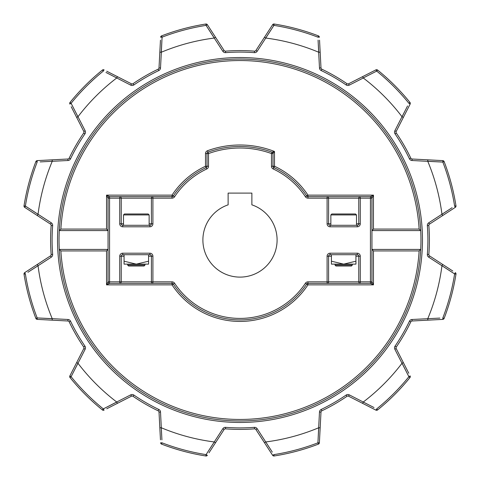 <?xml version="1.0" encoding="UTF-8"?>
<svg xmlns="http://www.w3.org/2000/svg" width="480" height="480" viewBox="0 0 480 480"><rect width="100%" height="100%" fill="white"/><g stroke="black" fill="none" stroke-linecap="round" stroke-linejoin="round"><path stroke-width="0.72" d="M59.034 240A180.966 180.966 0 0 0 240 420.966A180.966 180.966 0 0 0 420.966 240A180.966 180.966 0 0 0 240 59.034A180.966 180.966 0 0 0 59.034 240A180.966 180.966 0 0 0 240 420.966A180.966 180.966 0 0 0 420.966 240A180.966 180.966 0 0 1 420.72 249.426L419.124 250.932L373.458 250.932L371.952 249.426L420.72 249.426L420.102 250.008M85.158 130.776A3.018 3.018 0 0 1 84.96 133.848A187.902 187.902 0 0 0 70.548 158.802A3.018 3.018 0 0 1 67.986 160.512L67.908 159.006L52.218 159.828L67.908 159.006A1.506 1.506 0 0 0 69.186 158.154A189.408 189.408 0 0 1 83.712 132.996A1.506 1.506 0 0 0 83.814 131.46L76.68 117.462L77.946 116.754L71.1 103.302L69.858 104.07A1.506 1.506 0 0 1 70.026 102.438L71.1 103.302L85.158 130.776L83.814 131.46L71.22 106.746M51.156 254.64A1.506 1.506 0 0 0 51.15 254.526A1.506 1.506 0 0 1 50.466 255.906L51.288 257.172L38.052 265.764A203.586 203.586 0 0 0 52.224 318.66L37.164 317.922L52.236 318.72L52.218 320.172L67.908 320.994L37.212 319.386A1.506 1.506 0 0 1 35.88 318.42A218.664 218.664 0 0 1 24.018 274.146A1.506 1.506 0 0 1 24.684 272.646L50.466 255.906L37.29 264.462L38.034 265.71L27.9 272.292M25.38 273.93L24.018 274.146A218.664 218.664 0 0 0 35.88 318.42L37.164 317.922A217.29 217.29 0 0 1 25.38 273.93L24.684 272.646L27.204 271.014M51.156 225.36A1.506 1.506 0 0 0 50.466 224.094L37.29 215.538L38.034 214.29L25.38 206.07L51.288 222.828A3.018 3.018 0 0 1 52.65 225.594A187.902 187.902 0 0 0 52.65 254.406L51.15 254.526A189.408 189.408 0 0 1 51.15 225.474A1.506 1.506 0 0 0 50.466 224.094L24.684 207.354A1.506 1.506 0 0 1 24.018 205.854A218.664 218.664 0 0 1 35.88 161.58A1.506 1.506 0 0 1 37.212 160.614L52.218 159.828L52.236 161.28L40.17 161.916M83.814 348.54L85.158 349.224L71.1 376.698L70.026 377.562A1.506 1.506 0 0 1 69.858 375.93L83.814 348.54A1.506 1.506 0 0 0 83.712 347.004A189.408 189.408 0 0 1 69.186 321.846A1.506 1.506 0 0 0 67.908 320.994L67.986 319.488L52.224 318.66M72.462 374.016L71.1 376.698L69.858 375.93M394.842 349.224L396.186 348.54L403.32 362.538L402.054 363.246L408.9 376.698L410.142 375.93A1.506 1.506 0 0 1 409.974 377.562L408.9 376.698L394.842 349.224A3.018 3.018 0 0 1 395.04 346.152A187.902 187.902 0 0 0 409.452 321.198A3.018 3.018 0 0 1 412.014 319.488L412.092 320.994L427.782 320.172L412.092 320.994A1.506 1.506 0 0 0 410.814 321.846A189.408 189.408 0 0 1 396.288 347.004A1.506 1.506 0 0 0 396.186 348.54L408.78 373.254M428.712 257.172L429.534 255.906L442.71 264.462L441.966 265.71L454.62 273.93L428.712 257.172A3.018 3.018 0 0 1 427.35 254.406A187.902 187.902 0 0 0 427.35 225.594A3.018 3.018 0 0 1 428.712 222.828L429.534 224.094L442.71 215.538L429.534 224.094A1.506 1.506 0 0 0 428.85 225.474A189.408 189.408 0 0 1 428.85 254.526A1.506 1.506 0 0 0 429.534 255.906L452.79 271.008M428.712 222.828L441.948 214.236A203.586 203.586 0 0 0 427.776 161.34L442.836 162.078L427.764 161.28L427.782 159.828L412.092 159.006L442.788 160.614A1.506 1.506 0 0 1 444.12 161.58A218.664 218.664 0 0 1 455.982 205.854A1.506 1.506 0 0 1 455.316 207.354L442.71 215.538L441.966 214.29L452.1 207.708M442.836 162.078L442.788 160.614A1.506 1.506 0 0 1 444.12 161.58L442.836 162.078A217.29 217.29 0 0 1 454.62 206.07L455.316 207.354A1.506 1.506 0 0 0 456 206.088M456 273.912A1.506 1.506 0 0 0 455.316 272.646A1.506 1.506 0 0 1 455.982 274.146L454.62 273.93L455.316 272.646A1.506 1.506 0 0 1 455.982 274.146A218.664 218.664 0 0 1 444.12 318.42A1.506 1.506 0 0 1 442.788 319.386L427.782 320.172L427.764 318.72L439.83 318.084M394.842 130.776A3.018 3.018 0 0 0 395.04 133.848L396.288 132.996A1.506 1.506 0 0 1 396.186 131.46L394.842 130.776L402.006 116.712A203.586 203.586 0 0 0 363.288 77.994L362.538 76.68L348.54 83.814L375.93 69.858A1.506 1.506 0 0 1 377.562 70.026L376.698 71.1L363.246 77.946L376.698 71.1A217.29 217.29 0 0 1 408.9 103.302L409.974 102.438A1.506 1.506 0 0 1 410.142 104.07L396.186 131.46L403.32 117.462L402.054 116.754L407.538 105.984M410.142 104.07A1.506 1.506 0 0 0 409.974 102.438A218.664 218.664 0 0 0 377.562 70.026A1.506 1.506 0 0 0 376.614 69.69A1.506 1.506 0 0 1 377.562 70.026A218.664 218.664 0 0 1 409.974 102.438A1.506 1.506 0 0 1 410.142 104.07L408.9 103.302M202.89 240A37.11 37.11 0 0 0 240 277.11A37.11 37.11 0 0 0 251.874 204.846L251.874 193.098L228.126 193.098L228.126 204.846A37.11 37.11 0 0 0 202.89 240M159.828 52.218L161.28 52.236L162.078 37.164L161.34 52.224L160.512 67.986L159.006 67.908L160.458 40.212M214.236 38.052L206.07 25.38L207.354 24.684L224.094 50.466L222.828 51.288L214.236 38.052A203.586 203.586 0 0 0 161.34 52.224M207.354 24.684A1.506 1.506 0 0 0 205.854 24.018A218.664 218.664 0 0 0 161.58 35.88A1.506 1.506 0 0 0 160.614 37.212A1.506 1.506 0 0 1 161.58 35.88L162.078 37.164L160.614 37.212A1.506 1.506 0 0 1 161.58 35.88A218.664 218.664 0 0 1 205.854 24.018L206.07 25.38L214.29 38.034L215.538 37.29L208.992 27.21M160.512 67.986A3.018 3.018 0 0 1 158.802 70.548A187.902 187.902 0 0 0 133.848 84.96L132.996 83.712A1.506 1.506 0 0 1 131.46 83.814L117.462 76.68L131.46 83.814L130.776 85.158L105.984 72.462M116.712 77.994A203.586 203.586 0 0 0 77.994 116.712M110.034 74.526L116.754 77.946L117.462 76.68L106.746 71.22M103.302 71.1L102.438 70.026A1.506 1.506 0 0 1 104.07 69.858L103.302 71.1A217.29 217.29 0 0 0 71.1 103.302M70.026 102.438A218.664 218.664 0 0 1 102.438 70.026A218.664 218.664 0 0 0 70.026 102.438M67.986 160.512L44.706 161.676M52.224 161.34A203.586 203.586 0 0 0 38.052 214.236M40.212 160.458L37.212 160.614L37.164 162.078L35.88 161.58A218.664 218.664 0 0 0 24.018 205.854L25.38 206.07L24.684 207.354M38.052 265.764L31.71 269.82M130.776 394.842A3.018 3.018 0 0 1 133.848 395.04A187.902 187.902 0 0 0 158.802 409.452A3.018 3.018 0 0 1 160.512 412.014L159.006 412.092L159.828 427.782L159.006 412.092A1.506 1.506 0 0 0 158.154 410.814A189.408 189.408 0 0 1 132.996 396.288A1.506 1.506 0 0 0 131.46 396.186L117.462 403.32L116.754 402.054L103.302 408.9L116.712 402.006L130.776 394.842L131.46 396.186L106.746 408.78M77.994 363.288A203.586 203.586 0 0 0 116.712 402.006M74.526 369.966L77.946 363.246L76.68 362.538M102.438 409.974A218.664 218.664 0 0 1 70.026 377.562A1.506 1.506 0 0 1 69.69 376.614A1.506 1.506 0 0 0 70.026 377.562A218.664 218.664 0 0 0 102.438 409.974L103.302 408.9L104.07 410.142A1.506 1.506 0 0 1 102.438 409.974M160.512 412.014L161.916 439.83M222.828 428.712A3.018 3.018 0 0 1 225.594 427.35A187.902 187.902 0 0 0 254.406 427.35A3.018 3.018 0 0 1 257.172 428.712L255.906 429.534L264.462 442.71L255.906 429.534A1.506 1.506 0 0 0 254.526 428.85A189.408 189.408 0 0 1 225.474 428.85A1.506 1.506 0 0 0 224.094 429.534L215.538 442.71L214.29 441.966L206.07 454.62L222.828 428.712L224.094 429.534L208.986 452.796M161.34 427.776A203.586 203.586 0 0 0 214.236 441.948M161.676 435.294L161.28 427.764L159.828 427.782L160.458 439.788M162.078 442.836L161.58 444.12A1.506 1.506 0 0 1 160.614 442.788L162.078 442.836A217.29 217.29 0 0 0 206.07 454.62L207.354 455.316A1.506 1.506 0 0 1 205.854 455.982A218.664 218.664 0 0 1 161.58 444.12A218.664 218.664 0 0 0 205.854 455.982L206.07 454.62M257.172 428.712L272.292 452.1M319.488 412.014A3.018 3.018 0 0 1 321.198 409.452A187.902 187.902 0 0 0 346.152 395.04A3.018 3.018 0 0 1 349.224 394.842L348.54 396.186L362.538 403.32L348.54 396.186A1.506 1.506 0 0 0 347.004 396.288A189.408 189.408 0 0 1 321.846 410.814A1.506 1.506 0 0 0 320.994 412.092L320.172 427.782L318.72 427.764L317.922 442.836L318.66 427.776L319.488 412.014L320.994 412.092L319.386 442.788A1.506 1.506 0 0 1 318.42 444.12A218.664 218.664 0 0 1 274.146 455.982A1.506 1.506 0 0 1 272.646 455.316L264.462 442.71L265.71 441.966L269.82 448.29M265.764 441.948A203.586 203.586 0 0 0 318.66 427.776M273.93 454.62A217.29 217.29 0 0 0 317.922 442.836L318.42 444.12A218.664 218.664 0 0 1 274.146 455.982A1.506 1.506 0 0 1 272.646 455.316L273.93 454.62L274.146 455.982A1.506 1.506 0 0 1 272.646 455.316L271.008 452.79M349.224 394.842L374.016 407.538M363.288 402.006A203.586 203.586 0 0 0 402.006 363.288M369.966 405.474L363.246 402.054L362.538 403.32L375.93 410.142L376.698 408.9L377.562 409.974A1.506 1.506 0 0 1 375.93 410.142A1.506 1.506 0 0 0 376.614 410.31A1.506 1.506 0 0 1 375.93 410.142M409.974 377.562A218.664 218.664 0 0 1 377.562 409.974A218.664 218.664 0 0 0 409.974 377.562A1.506 1.506 0 0 0 410.142 375.93A1.506 1.506 0 0 1 410.31 376.614M412.014 319.488L435.294 318.324M427.776 318.66A203.586 203.586 0 0 0 441.948 265.764M439.794 319.542L442.788 319.386L442.836 317.922L444.12 318.42A218.664 218.664 0 0 0 455.982 274.146M441.948 214.236L448.29 210.18M402.006 116.712L405.474 110.034M60.876 250.932L59.28 249.426L108.048 249.426L106.542 250.932L60.876 250.932A179.454 179.454 0 0 0 240 419.454A179.454 179.454 0 0 0 419.124 250.932M373.458 250.932L373.458 284.862L307.962 284.862L306.702 284.034A79.926 79.926 0 0 1 173.298 284.034A1.506 1.506 0 0 0 172.038 283.356L109.554 283.356A1.506 1.506 0 0 1 108.048 281.85L108.048 198.15L106.542 195.138L109.554 196.644L172.038 196.644A1.506 1.506 0 0 0 173.298 195.966A79.926 79.926 0 0 1 206.142 167.598L205.506 166.236L205.506 153.564L207.012 153.564A1.506 1.506 0 0 1 208.002 152.148A93.498 93.498 0 0 1 271.998 152.148L274.494 151.476L272.988 153.564L272.988 166.236A1.506 1.506 0 0 0 273.858 167.598A79.926 79.926 0 0 1 306.702 195.966L307.962 195.138L373.458 195.138L371.952 198.15L371.952 281.85L373.458 284.862L370.446 283.356L307.962 283.356A1.506 1.506 0 0 0 306.702 284.034A79.926 79.926 0 0 1 173.298 284.034L172.038 284.862L106.542 284.862L108.048 281.85L119.736 281.85L119.736 256.212A3.018 3.018 0 0 1 122.748 253.194L149.898 253.194A3.018 3.018 0 0 1 152.91 256.212L152.91 281.85L172.038 281.85A3.018 3.018 0 0 1 174.558 283.2A78.42 78.42 0 0 0 305.442 283.2A3.018 3.018 0 0 1 307.962 281.85L327.09 281.85L327.09 256.212A3.018 3.018 0 0 1 330.102 253.194L357.252 253.194A3.018 3.018 0 0 1 360.264 256.212L360.264 281.85L370.446 281.85L370.446 198.15L360.264 198.15L360.264 223.788A3.018 3.018 0 0 1 357.252 226.806L330.102 226.806A3.018 3.018 0 0 1 327.09 223.788L327.09 198.15L307.962 198.15A3.018 3.018 0 0 1 305.442 196.8A78.42 78.42 0 0 0 273.216 168.966A3.018 3.018 0 0 1 271.482 166.236L271.482 153.564L271.998 152.148A1.506 1.506 0 0 1 272.988 153.564A1.506 1.506 0 0 0 271.998 152.148L272.958 151.89M119.736 283.356L152.91 283.356A1.506 1.506 0 0 1 151.404 281.85L151.404 256.212A1.506 1.506 0 0 0 149.898 254.706L122.748 254.706A1.506 1.506 0 0 0 121.242 256.212L121.242 281.85L152.91 281.85L152.91 283.356L119.736 283.356A1.506 1.506 0 0 0 121.242 281.85A1.506 1.506 0 0 1 119.736 283.356A1.506 1.506 0 0 0 121.242 281.85L119.736 281.85L119.736 283.356M205.506 153.564A3.018 3.018 0 0 1 207.486 150.732A95.004 95.004 0 0 1 274.494 151.476L274.494 166.236L273.858 167.598A79.926 79.926 0 0 1 306.702 195.966A1.506 1.506 0 0 0 307.962 196.644L370.446 196.644L373.458 195.138L373.458 229.068L371.952 230.574L420.72 230.574L419.124 229.068A179.454 179.454 0 0 0 240 60.546A179.454 179.454 0 0 0 60.876 229.068L106.542 229.068L106.542 195.138L172.038 195.138L173.298 195.966A79.926 79.926 0 0 1 206.142 167.598A1.506 1.506 0 0 0 207.012 166.236L207.012 153.564A1.506 1.506 0 0 1 208.002 152.148A93.498 93.498 0 0 1 271.998 152.148M363.288 77.994L349.224 85.158A3.018 3.018 0 0 1 346.152 84.96A187.902 187.902 0 0 0 321.198 70.548L321.846 69.186A1.506 1.506 0 0 1 320.994 67.908L320.172 52.218L320.994 67.908L319.488 67.986L318.66 52.224A203.586 203.586 0 0 0 265.764 38.052L257.172 51.288L255.906 50.466L272.646 24.684L273.93 25.38L265.764 38.052M318.66 52.224L318.084 40.17M318.324 44.706L318.72 52.236L320.172 52.218L319.542 40.206M271.008 27.21L264.462 37.29L265.71 38.034L273.93 25.38L274.146 24.018A218.664 218.664 0 0 1 318.42 35.88A1.506 1.506 0 0 1 319.386 37.212L317.922 37.164L318.42 35.88A218.664 218.664 0 0 0 274.146 24.018A1.506 1.506 0 0 0 273.912 24A1.506 1.506 0 0 1 274.146 24.018A1.506 1.506 0 0 0 272.646 24.684M328.596 198.15L328.596 223.788A1.506 1.506 0 0 0 330.102 225.294L357.252 225.294A1.506 1.506 0 0 0 358.758 223.788L358.758 198.15A1.506 1.506 0 0 1 360.264 196.644L360.264 198.15L328.596 198.15A1.506 1.506 0 0 0 327.09 196.644A1.506 1.506 0 0 1 328.596 198.15L327.09 198.15L327.09 196.644M272.988 153.564L271.482 153.564A91.992 91.992 0 0 0 208.518 153.564L208.518 166.236A3.018 3.018 0 0 1 206.784 168.966A78.42 78.42 0 0 0 174.558 196.8A3.018 3.018 0 0 1 172.038 198.15L121.242 198.15A1.506 1.506 0 0 0 119.736 196.644A1.506 1.506 0 0 1 121.242 198.15L121.242 223.788A1.506 1.506 0 0 0 122.748 225.294L149.898 225.294A1.506 1.506 0 0 0 151.404 223.788L151.404 198.15A1.506 1.506 0 0 1 152.91 196.644L152.91 223.788A3.018 3.018 0 0 1 149.898 226.806L122.748 226.806A3.018 3.018 0 0 1 119.736 223.788L119.736 198.15L109.554 198.15L109.554 283.356L106.542 284.862L106.542 250.932M330.102 253.194L330.102 254.706A1.506 1.506 0 0 0 328.596 256.212L328.596 281.85L358.758 281.85L358.758 256.212A1.506 1.506 0 0 0 357.252 254.706L330.102 254.706A1.506 1.506 0 0 0 328.596 256.212L331.422 256.212M106.542 229.068L108.048 230.574L59.28 230.574L60.876 229.068M224.094 50.466A1.506 1.506 0 0 0 225.474 51.15A189.408 189.408 0 0 1 254.526 51.15A1.506 1.506 0 0 0 255.906 50.466M376.698 71.1L375.93 69.858L373.254 71.22M454.62 206.07L455.982 205.854A218.664 218.664 0 0 0 444.12 161.58A1.506 1.506 0 0 0 442.788 160.614L439.788 160.458M37.164 317.922L37.212 319.386L40.212 319.542M346.152 84.96L347.004 83.712A189.408 189.408 0 0 0 321.846 69.186A189.408 189.408 0 0 1 347.004 83.712A1.506 1.506 0 0 0 348.54 83.814L349.224 85.158M412.014 160.512A3.018 3.018 0 0 1 409.452 158.802L410.814 158.154A189.408 189.408 0 0 0 396.288 132.996A189.408 189.408 0 0 1 410.814 158.154A1.506 1.506 0 0 0 412.092 159.006L412.014 160.512L427.776 161.34M207.354 455.316A1.506 1.506 0 0 1 205.854 455.982A1.506 1.506 0 0 0 207.354 455.316M69.858 104.07A1.506 1.506 0 0 1 69.69 103.386A1.506 1.506 0 0 0 69.858 104.07M158.802 70.548L158.154 69.186A189.408 189.408 0 0 0 132.996 83.712A189.408 189.408 0 0 1 158.154 69.186A1.506 1.506 0 0 0 159.006 67.908M371.952 281.85A1.506 1.506 0 0 1 370.446 283.356L370.446 281.85L371.952 281.85A1.506 1.506 0 0 1 370.446 283.356A1.506 1.506 0 0 0 371.952 281.85A1.506 1.506 0 0 1 370.446 283.356M370.446 196.644A1.506 1.506 0 0 1 371.952 198.15A1.506 1.506 0 0 0 370.446 196.644A1.506 1.506 0 0 1 371.952 198.15A1.506 1.506 0 0 0 370.446 196.644L370.446 198.15L371.952 198.15M360.264 283.356A1.506 1.506 0 0 1 358.758 281.85L360.264 281.85L360.264 283.356M327.09 283.356A1.506 1.506 0 0 0 328.596 281.85L327.09 281.85L327.09 283.356A1.506 1.506 0 0 0 328.596 281.85M207.012 153.564L208.518 153.564L207.486 150.732M108.048 198.15A1.506 1.506 0 0 1 109.554 196.644L109.554 198.15L108.048 198.15A1.506 1.506 0 0 1 109.554 196.644M335.004 265.068L335.946 266.016L351.408 266.016L352.35 265.068L335.004 265.068L335.004 264.126M356.496 214.932L355.554 213.984L331.8 213.984L330.858 214.932L356.496 214.932L356.496 225.294M330.858 225.294L330.858 214.932M352.35 265.068L352.35 264.126M144.996 265.068L144.054 266.016L128.592 266.016L127.65 265.068L144.996 265.068L144.996 264.126M123.504 214.932L124.446 213.984L148.2 213.984L149.142 214.932L123.504 214.932L123.504 225.294M149.142 225.294L149.142 214.932M127.65 265.068L127.65 264.126M355.932 261.198L343.674 264.126L331.422 261.198L331.422 264.126L355.932 264.126L355.932 254.706M331.422 261.198L331.422 254.706M124.068 261.198L136.326 264.126L148.578 261.198L148.578 264.126L124.068 264.126L124.068 254.706M148.578 261.198L148.578 254.706M57.528 240A182.472 182.472 0 0 1 240 57.528A182.472 182.472 0 0 1 422.472 240A182.472 182.472 0 0 1 240 422.472A182.472 182.472 0 0 1 57.528 240M83.976 132.144A1.506 1.506 0 0 0 83.814 131.46M83.976 347.856A1.506 1.506 0 0 0 83.712 347.004A189.408 189.408 0 0 1 69.186 321.846L70.548 321.198A3.018 3.018 0 0 0 67.986 319.488M427.35 225.594L428.85 225.474A189.408 189.408 0 0 1 428.85 254.526L427.35 254.406M206.07 25.38A217.29 217.29 0 0 0 162.078 37.164M37.164 162.078A217.29 217.29 0 0 0 25.38 206.07M71.1 376.698A217.29 217.29 0 0 0 103.302 408.9M376.698 408.9A217.29 217.29 0 0 0 408.9 376.698M442.836 317.922A217.29 217.29 0 0 0 454.62 273.93M305.442 283.2L306.702 284.034A1.506 1.506 0 0 1 307.962 283.356L307.962 284.862A81.432 81.432 0 0 1 172.038 284.862L172.038 281.85M373.458 229.068L419.124 229.068M172.038 198.15L172.038 195.138A81.432 81.432 0 0 1 205.506 166.236L207.012 166.236A1.506 1.506 0 0 1 206.142 167.598L206.784 168.966A3.018 3.018 0 0 0 208.518 166.236L207.012 166.236M271.482 166.236L274.494 166.236A81.432 81.432 0 0 1 307.962 195.138L307.962 196.644A1.506 1.506 0 0 1 306.702 195.966L305.442 196.8M130.776 85.158A3.018 3.018 0 0 0 133.848 84.96M51.288 257.172A3.018 3.018 0 0 0 52.65 254.406M70.548 321.198A187.902 187.902 0 0 0 84.96 346.152L83.712 347.004M85.158 349.224A3.018 3.018 0 0 0 84.96 346.152M409.452 158.802A187.902 187.902 0 0 0 395.04 133.848M319.488 67.986A3.018 3.018 0 0 0 321.198 70.548M222.828 51.288A3.018 3.018 0 0 0 225.594 52.65A187.902 187.902 0 0 1 254.406 52.65A3.018 3.018 0 0 0 257.172 51.288M317.922 37.164A217.29 217.29 0 0 0 273.93 25.38M330.102 226.806L330.102 225.294A1.506 1.506 0 0 1 328.596 223.788L330.858 223.788M356.496 223.788L360.264 223.788M119.736 223.788L123.504 223.788M149.142 223.788L151.404 223.788A1.506 1.506 0 0 1 149.898 225.294L149.898 226.806M360.264 256.212L355.932 256.212M149.898 253.194L149.898 254.706A1.506 1.506 0 0 1 151.404 256.212L148.578 256.212M124.068 256.212L119.736 256.212M225.594 52.65L225.474 51.15A189.408 189.408 0 0 1 254.526 51.15L254.406 52.65M409.452 321.198L410.814 321.846A189.408 189.408 0 0 1 396.288 347.004L395.04 346.152M346.152 395.04L347.004 396.288A189.408 189.408 0 0 1 321.846 410.814L321.198 409.452M254.406 427.35L254.526 428.85A189.408 189.408 0 0 1 225.474 428.85L225.594 427.35M158.802 409.452L158.154 410.814A189.408 189.408 0 0 1 132.996 396.288L133.848 395.04M50.592 240A189.408 189.408 0 0 1 51.15 225.474L52.65 225.594M70.548 158.802L69.186 158.154A189.408 189.408 0 0 1 83.712 132.996L84.96 133.848M317.922 442.836L319.386 442.788M51.288 222.828L50.466 224.094M357.252 226.806L357.252 225.294A1.506 1.506 0 0 0 358.758 223.788M358.758 256.212A1.506 1.506 0 0 0 357.252 254.706L357.252 253.194M328.596 223.788L327.09 223.788M327.09 256.212L328.596 256.212M151.404 256.212L152.91 256.212M122.748 254.706L122.748 253.194M152.91 223.788L151.404 223.788M122.748 226.806L122.748 225.294M121.242 198.15L119.736 198.15L119.736 196.644A1.506 1.506 0 0 1 121.242 198.15M272.988 166.236A1.506 1.506 0 0 0 273.858 167.598L273.216 168.966M174.558 283.2L173.298 284.034A1.506 1.506 0 0 0 172.038 283.356M172.038 196.644A1.506 1.506 0 0 0 173.298 195.966L174.558 196.8M109.554 283.356A1.506 1.506 0 0 1 108.048 281.85M307.962 198.15L307.962 196.644M307.962 283.356L307.962 281.85"/></g></svg>
